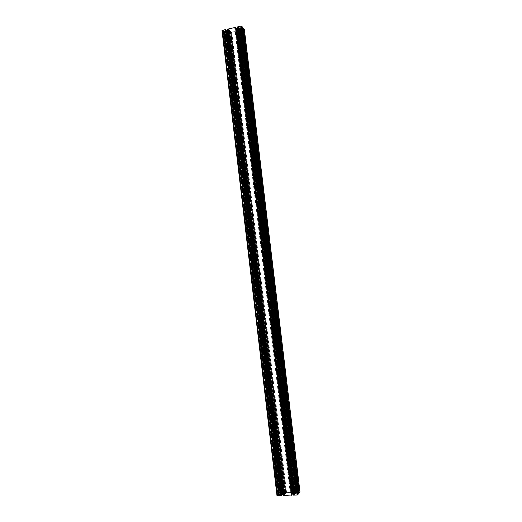 <?xml version="1.0" encoding="UTF-8"?>
<svg xmlns="http://www.w3.org/2000/svg" width="522" height="522" viewBox="0 0 522 522"><rect width="100%" height="100%" fill="white"/><g stroke="black" fill="none" stroke-linecap="round" stroke-linejoin="round"><path stroke-width="0.39" stroke-dasharray="2.61 1.96" d="M299.648 491.978L296.946 492.037L296.111 492.892L298.91 492.931L299.648 491.978L244.042 29.486L241.51 30.126L240.505 29.219L243.082 28.41L244.028 29.467M243.728 29.095L299.419 492.305M243.63 28.978L299.347 492.409M242.874 28.599L298.649 492.846L242.867 28.593M242.012 28.808L297.736 492.866L242.012 28.808M241.693 28.88L297.39 492.885M240.825 29.61L296.352 492.546M240.916 29.721L296.424 492.442M242.534 29.891L298.036 491.985L242.534 29.891M242.854 29.826L298.375 491.965M293.39 493.231L292.307 493.858L293.207 493.858L292.79 494.047L295.237 493.342L293.39 493.231L238.045 29.271L237.066 29.395L236.714 28.978L238.339 28.318L239.572 28.86L237.888 29.506M283.661 494.471L284.764 493.851L283.87 493.845L284.294 493.655L281.834 494.36L283.661 494.471L228.395 30.752L229.732 31.039L228.134 31.692L226.881 31.163L228.545 30.517M282.911 493.747L228.049 31.666L282.911 493.747M222.679 30.935L222.489 30.433L224.858 29.904L225.928 30.811L223.383 31.614L222.679 30.935L277.332 495.756L280.033 495.685L280.934 494.81L278.174 494.771L277.606 495.404M222.783 31.046L277.691 495.3M223.579 31.424L278.422 494.856L223.579 31.424M224.427 31.216L279.329 494.836L224.427 31.216M224.747 31.144L279.668 494.817M225.582 30.42L280.666 495.163M225.478 30.302L280.588 495.267M223.834 30.132L278.944 495.737L223.834 30.132M223.514 30.204L278.604 495.75M224.865 33.317L224.303 32.618L226.92 32.188L227.97 33.082L225.478 33.708L224.865 33.317L279.433 493.27L278.852 493.845L281.945 493.538L282.546 492.755L279.329 493.244M280.953 492.788L226.489 33.473L280.953 492.781M226.802 33.408L281.286 492.768M227.638 32.697L282.285 493.101M227.533 32.586L282.206 493.205M280.582 493.662L225.902 32.423L280.582 493.668M225.589 32.488L280.242 493.681M224.76 33.206L279.25 493.342M228.884 29.023L234.985 27.744L237.66 30.889L231.474 32.247L228.727 29.128L284.32 495.469L290.806 495.104L292.868 492.298L286.284 492.618L284.627 494.432L284.32 495.469M229.471 30.165L284.686 494.53L229.471 30.165M230.489 31.307L285.469 493.499L230.489 31.307M236.949 29.858L292.353 493.179L236.949 29.858M235.964 28.71L291.602 494.21L235.964 28.71M297.364 494.889L298.258 493.845L295.184 494.171L294.617 494.967L297.364 494.889L241.112 26.244L242.28 27.34L239.291 27.783L238.554 26.89L241.112 26.244M240.074 26.478L296.255 494.941L240.074 26.478M239.755 26.55L295.909 494.96M238.88 27.288L294.865 494.615M238.978 27.405L294.943 494.51M240.609 27.581L296.568 494.04L240.609 27.581M240.936 27.509L296.907 494.027M241.81 26.772L297.958 494.367M241.712 26.655L297.886 494.471M227.709 29.154L229.191 30.08L227.866 30.537M228.936 30.296L284.112 494.543L282.97 494.595M229.191 30.08L284.112 494.543M283.094 495.619L284.412 494.647M291.72 494.308L236.029 28.54L235.435 27.842L235.944 27.679M291.7 494.314L291.237 494.941L291.791 494.947M237.556 26.942L239.004 27.875L237.719 28.325M238.743 28.097L294.558 494.066L293.462 494.112M239.004 27.875L294.558 494.066M293.592 495.143L294.871 494.171M242.834 28.253L240.512 29.017L239.35 28.162L242.737 27.464M239.611 27.94L295.472 493.995L298.754 493.681M239.35 28.162L295.472 493.995M240.022 28.964L295.674 493.179L295.158 493.89M240.512 29.017L296.163 493.036L295.674 493.179M298.688 493.094L296.163 493.036M242.352 28.397L298.166 493.094L242.358 28.41M222.046 30.641L223.24 31.855L226.424 31.059L226.881 32.07L223.794 32.54L224.884 33.741L225.595 33.813L228.962 33.036L228.094 32.808L227.742 31.914L230.424 31.47L230.868 32.632L238.619 30.896L237.817 30.635L237.49 29.728L240.185 29.284L240.59 30.459L244.342 29.493M240.185 29.284L295.778 492.912L296.222 492.292L295.667 492.279L299.961 491.887M240.257 30.152L295.667 492.272L240.257 30.152M239.702 29.232L295.289 493.049L295.778 492.912M237.49 29.728L292.933 493.159L295.289 493.049M237.229 29.95L292.933 493.159M230.424 31.47L285.377 493.394L285.586 492.474L293.84 492.089L292.627 493.055M293.899 492.096L238.665 30.863L293.893 492.102M230.528 32.325L285.306 492.755L230.528 32.325M229.934 31.424L284.888 493.531L285.377 493.394M227.742 31.914L282.552 493.642L284.888 493.531M227.488 32.129L282.552 493.642M226.881 32.07L281.645 493.708L278.402 494.021L279.975 492.735L283.557 492.585L282.252 493.538M228.962 33.036L283.557 492.585L228.956 33.03M227.135 31.849L281.645 493.708M226.424 31.059L281.391 494.53L281.952 493.812M225.928 31.013L280.895 494.667L281.391 494.53M277.019 495.743L277.985 494.628L280.895 494.667M278.924 494.608L224.108 31.614L278.918 494.621M226.222 30.726L225.615 30.048L226.117 29.891M281.254 494.81L280.777 495.424L281.325 495.43M243.878 29.591L299.465 491.92M243.167 28.416L298.995 492.905M243.082 28.41L298.91 492.931M242.841 28.462L298.649 492.944M242.795 28.501L298.597 492.925L242.795 28.495M242.821 28.625L298.597 492.827M240.662 29.115L296.3 492.938M296.111 492.892L240.505 29.219L296.118 492.879M241.229 30.093L296.666 492.115M241.51 30.126L296.946 492.037M237.81 29.48L293.312 493.27L237.797 29.493M239.115 29.232L294.695 493.173M239.128 29.186L294.715 493.205M238.691 29.141L294.284 493.329M238.678 29.095L294.277 493.362M238.939 28.88L294.591 493.466M239.037 28.847L294.695 493.466M239.468 28.893L295.126 493.342M239.565 28.854L295.237 493.349L239.572 28.86M239.193 28.41L294.95 493.747M239.069 28.416L294.819 493.766M238.835 28.612L294.545 493.675M238.724 28.625L294.428 493.688M238.241 28.579L293.945 493.825M238.189 28.54L293.899 493.858L238.182 28.56M238.423 28.345L294.173 493.949M238.339 28.318L294.101 493.988M237.112 28.593L292.79 494.047M237.099 28.645L292.77 494.014M237.536 28.69L293.201 493.89M237.549 28.73L293.207 493.858M237.288 28.951L292.901 493.76M237.19 28.978L292.79 493.76M236.818 28.938L292.418 493.864M236.72 28.984L292.307 493.858L236.714 28.978M237.066 29.395L292.581 493.486M237.197 29.389L292.705 493.466M237.393 29.219L292.946 493.544M237.503 29.199L293.064 493.531M237.986 29.252L293.54 493.394M238.039 29.284L293.586 493.362L238.045 29.271M228.623 30.55L283.74 494.432L228.629 30.53M227.324 30.791L282.363 494.53M227.311 30.844L282.343 494.497M227.749 30.889L282.774 494.373M227.762 30.928L282.78 494.341M227.514 31.144L282.487 494.236M227.416 31.17L282.376 494.236M226.979 31.131L281.945 494.36M226.887 31.17L281.834 494.354L226.881 31.163M227.279 31.607L282.148 493.956M227.403 31.601L282.278 493.936M227.625 31.405L282.546 494.027M227.736 31.392L282.656 494.014M228.225 31.437L283.139 493.877M228.271 31.477L283.185 493.845L228.277 31.457M228.134 31.692L282.996 493.714M229.347 31.424L284.294 493.655M229.36 31.372L284.314 493.688M228.923 31.327L283.883 493.812M228.91 31.287L283.87 493.845M229.158 31.072L284.17 493.942M229.256 31.039L284.281 493.949M229.634 31.079L284.653 493.838M229.732 31.039L284.764 493.851L229.732 31.046M229.367 30.628L284.477 494.217M229.243 30.641L284.346 494.236M229.047 30.805L284.118 494.158M228.936 30.824L284.001 494.171M228.453 30.772L283.518 494.308M228.401 30.739L283.472 494.341M223.292 31.601L278.089 494.797M223.383 31.614L278.174 494.771M223.618 31.555L278.428 494.758M278.487 494.771L223.664 31.529L278.48 494.778M223.625 31.398L278.474 494.876M225.772 30.915L280.758 494.771M225.915 30.785L280.927 494.83L225.928 30.811M225.145 29.93L280.321 495.6M224.858 29.904L280.033 495.685M222.489 30.433L277.515 495.802M222.346 30.563L277.339 495.737M225.191 33.676L279.59 492.912M225.478 33.708L279.877 492.833M227.814 33.186L282.363 492.716M227.964 33.062L282.539 492.775L227.97 33.082M227.207 32.22L281.945 493.538M226.92 32.188L281.658 493.616M224.786 32.671L279.387 493.721M224.701 32.658L279.303 493.747M224.623 32.573L279.244 493.825M224.538 32.566L279.159 493.845M224.303 32.618L278.905 493.858M224.258 32.658L278.852 493.838L224.258 32.651M234.698 27.718L290.519 495.182M228.734 29.154L284.144 495.404L228.727 29.128M229.51 30.022L284.744 494.621M229.445 30.309L284.627 494.432M230.261 31.229L285.26 493.603M230.717 31.392L285.691 493.394M231.474 32.247L286.284 492.618M231.755 32.279L286.565 492.54M237.503 30.994L292.679 492.253M237.654 30.863L292.862 492.311L237.66 30.889M236.916 30.002L292.294 493.088M236.981 29.721L292.424 493.27M236.192 28.795L291.811 494.099M235.735 28.625L291.387 494.314M234.985 27.744L290.806 495.104M241.399 26.276L297.644 494.81M238.717 26.785L294.806 495.006M238.567 26.909L294.623 494.947M239.291 27.783L295.184 494.171M239.578 27.816L295.465 494.093M241.745 27.327L297.775 493.982M241.836 27.333L297.86 493.962M241.908 27.425L297.918 493.884M241.993 27.431L298.003 493.858M242.234 27.379L298.258 493.845M298.316 493.858L242.28 27.346L298.316 493.864M228.577 29.389L283.935 495.274M228.492 29.376L283.851 495.3M228.114 29.46L283.439 495.313M227.97 29.447L283.296 495.358M235.866 27.718L291.707 494.934M235.481 27.803L291.296 494.954M291.237 494.941L235.435 27.836L291.243 494.934M238.417 27.177L294.421 494.791M238.332 27.164L294.336 494.817M237.947 27.248L293.925 494.836M237.804 27.235L293.782 494.876M242.684 27.49L298.701 493.668M241.875 27.673L297.834 493.714M241.732 27.653L297.697 493.753M241.621 27.516L297.605 493.877M241.536 27.509L297.52 493.903M242.423 28.586L298.199 492.944M242.469 28.547L298.258 492.957L242.476 28.553M242.436 28.345L298.258 493.114M243.944 29.708L299.511 491.822M240.59 30.459L295.941 491.985M240.505 30.452L295.857 492.011M240.342 30.1L295.759 492.298M240.72 30.015L296.163 492.279M296.222 492.292L240.766 29.982L296.222 492.298M237.817 30.635L293.077 492.442M237.901 30.641L293.162 492.422M238.28 30.557L293.566 492.403M238.423 30.57L293.703 492.363M238.619 30.896L293.84 492.089M230.868 32.632L285.586 492.474M230.783 32.625L285.501 492.494M230.607 32.273L285.397 492.781M230.985 32.188L285.795 492.761M231.024 32.155L285.847 492.781L231.031 32.162M228.094 32.808L282.728 492.925M228.186 32.814L282.813 492.905M228.558 32.729L283.218 492.885M228.701 32.749L283.355 492.846M228.91 33.069L283.505 492.572M225.595 33.813L279.975 492.735M224.884 33.741L279.27 492.938M223.794 32.553L278.409 494.014M223.84 32.514L278.461 494.027M224.636 32.331L279.309 493.988M224.78 32.351L279.453 493.949M224.904 32.481L279.544 493.825M224.989 32.494L279.635 493.805M224.029 31.437L278.872 494.758M223.984 31.477L278.82 494.745L223.984 31.47M224.036 31.672L278.833 494.588M223.24 31.855L277.985 494.628M223.148 31.842L277.893 494.654M226.046 29.93L281.241 495.417M225.661 30.015L280.836 495.437M225.621 30.054L280.784 495.417L225.615 30.048M244.042 29.486L299.654 491.959M243.539 29.049L299.236 492.376M241.007 29.656L296.535 492.474M239.161 29.199L294.747 493.186M238.658 29.121L294.251 493.349M238.43 28.332L294.186 493.962M237.066 28.625L292.738 494.04M237.569 28.71L293.233 493.871M227.272 30.824L282.304 494.517M227.788 30.909L282.807 494.354M229.393 31.392L284.346 493.668M228.89 31.307L283.844 493.832M228.395 30.752L283.459 494.334M222.874 30.981L277.789 495.332M225.393 30.374L280.484 495.234M222.333 30.537L277.332 495.756M227.448 32.651L282.102 493.173M224.949 33.251L279.433 493.27M229.53 30.067L284.758 494.582M229.426 30.263L284.614 494.471M236.897 29.956L292.281 493.12M237.001 29.767L292.431 493.238M238.554 26.89L294.617 494.967M239.069 27.333L295.047 494.543M241.621 26.726L297.775 494.438M223.794 32.54L278.402 494.021"/><path stroke-width="0.78" d="M227.866 30.537L226.731 30.791L281.763 494.654L281.254 494.81M282.97 494.595L281.763 494.654M227.749 29.115L283.094 495.626L291.798 494.96L235.605 27.353L227.749 29.115L283.146 495.639M235.944 27.679L291.798 494.96M237.719 28.325L236.048 28.547M236.525 28.593L292.19 494.171L291.72 494.308M293.462 494.112L292.19 494.171M237.601 26.903L293.592 495.143L297.266 494.993L298.754 493.681L242.73 27.451L241.719 26.211L241.001 26.133L237.601 26.903L293.645 495.156M298.754 493.681L242.73 27.451M244.342 29.493L243.33 28.175L242.834 28.253M299.961 491.887L298.688 493.094M222.411 30.322L222.02 30.576L277.006 495.796L281.332 495.437L225.772 29.565L222.411 30.322L277.456 495.9M281.332 495.437L226.117 29.865M226.731 30.791L226.222 30.726M226.241 30.739L281.267 494.791M235.605 27.353L291.517 495.254M235.69 27.359L291.602 495.228M241.001 26.133L297.266 494.993M241.719 26.211L297.977 494.784M243.245 28.162L299.126 493.075M243.33 28.175L299.21 493.049M244.329 29.389L299.967 491.965M225.772 29.565L281.038 495.737M225.856 29.571L281.123 495.711M227.703 29.147L283.094 495.626M237.549 26.935L293.586 495.143M244.355 29.441L299.98 491.926M222.02 30.576L277.006 495.796"/></g></svg>
